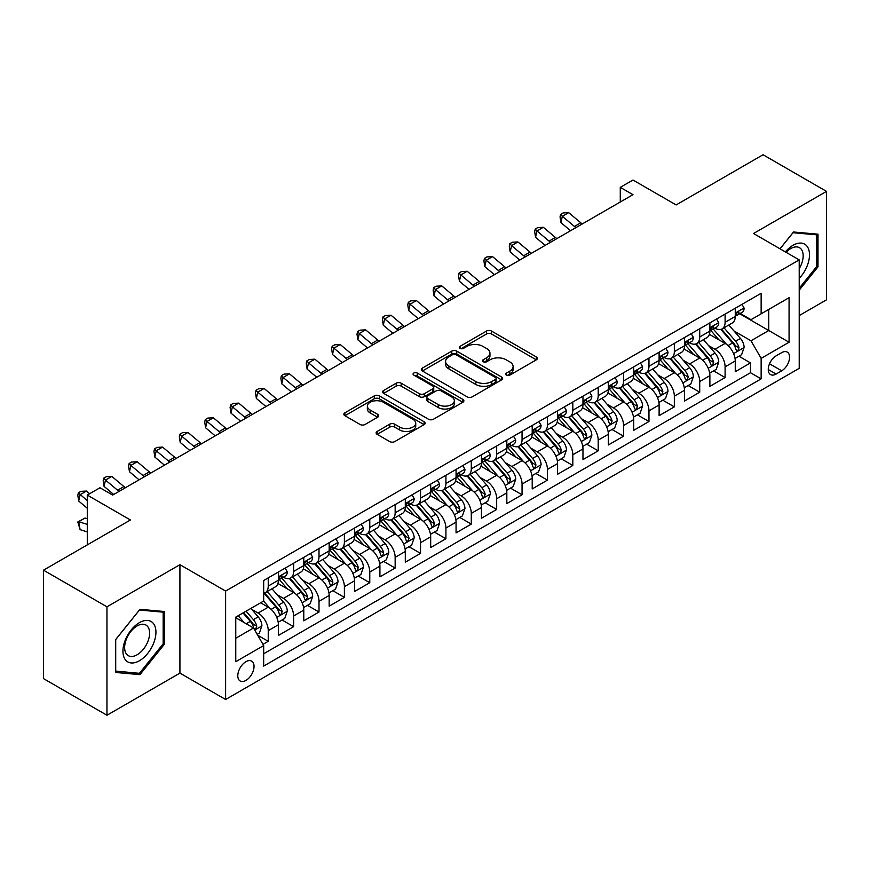 <?xml version="1.0" encoding="UTF-8"?>
<svg xmlns="http://www.w3.org/2000/svg" width="870" height="870" viewBox="0 0 870 870"><rect width="100%" height="100%" fill="white"/><g stroke="black" fill="none" stroke-linecap="round" stroke-linejoin="round"><path stroke-width="1.3" d="M506.394 375.111A2.469 1.425 0 0 0 509.874 375.111L536.344 359.821A3.523 2.034 0 0 0 537.377 358.386A3.523 2.034 0 0 0 536.344 356.95L491.506 331.057A3.523 2.034 0 0 0 486.526 331.057L460.056 346.347A2.469 1.425 0 0 0 459.327 347.347A2.469 1.425 0 0 0 460.056 348.359A2.469 1.425 0 0 0 463.536 348.359L466.962 346.38A11.277 6.514 0 0 1 482.915 346.38L486.645 348.533A11.277 6.514 0 0 1 489.951 353.133A11.277 6.514 0 0 1 486.645 357.744L483.22 359.723A2.469 1.425 0 0 0 482.502 360.724A2.469 1.425 0 0 0 483.22 361.735A2.469 1.425 0 0 0 486.711 361.735L490.136 359.756A11.277 6.514 0 0 1 506.079 359.756L509.82 361.909A11.277 6.514 0 0 1 513.115 366.52A11.277 6.514 0 0 1 509.82 371.12L506.394 373.099A2.469 1.425 0 0 0 505.666 374.1A2.469 1.425 0 0 0 506.394 375.111L506.394 373.099M245.916 680.449A11.484 6.634 120 0 0 253.42 670.324A11.484 6.634 120 0 0 251.658 661.124A11.484 6.634 120 0 0 245.916 661.689A11.484 6.634 120 0 0 238.413 671.814A11.484 6.634 120 0 0 240.174 681.014A11.484 6.634 120 0 0 245.916 680.449M377.156 431.455A3.523 2.034 0 0 0 376.123 432.89A3.523 2.034 0 0 0 377.156 434.337L389.738 441.601A3.523 2.034 0 0 0 394.719 441.601L424.114 424.625A3.523 2.034 0 0 0 425.147 423.19A3.523 2.034 0 0 0 424.114 421.743L379.276 395.861A3.523 2.034 0 0 0 374.285 395.861L344.89 412.826A3.523 2.034 0 0 0 343.857 414.272A3.523 2.034 0 0 0 344.89 415.708L360.093 424.484A3.523 2.034 0 0 0 365.074 424.484L377.656 417.219A3.523 2.034 0 0 0 378.689 415.773A3.523 2.034 0 0 0 377.656 414.337L370.12 409.987A9.429 5.438 0 0 1 367.357 406.138A9.429 5.438 0 0 1 373.176 401.113A9.429 5.438 0 0 1 383.442 402.299L412.967 419.34A9.429 5.438 0 0 1 415.729 423.19A9.429 5.438 0 0 1 409.911 428.214A9.429 5.438 0 0 1 399.635 427.029L394.719 424.19A3.523 2.034 0 0 0 389.738 424.19L377.156 431.455L377.156 434.337M799.215 315.571L826.5 299.824L826.5 191.389L763.044 154.751L676.12 204.939L632.968 180.025L620.277 187.354L632.968 194.684L112.665 495.073L99.974 487.755L87.283 495.073L87.283 544.903M106.956 606.814L106.956 715.249L179.927 673.119L179.927 564.684L106.956 606.814L43.5 570.176L130.435 519.988L87.283 495.073M179.927 564.684L225.613 591.056L799.215 259.891L799.215 368.325L225.613 699.502L225.613 591.056M826.5 191.389L753.529 233.508L799.215 259.891M467.212 396.861A3.523 2.034 0 0 0 472.203 396.861L501.598 379.896A3.523 2.034 0 0 0 502.632 378.45A3.523 2.034 0 0 0 501.598 377.014L456.75 351.121A3.523 2.034 0 0 0 451.769 351.121L422.374 368.097A3.523 2.034 0 0 0 421.341 369.532A3.523 2.034 0 0 0 422.374 370.979L467.212 396.861M414.762 375.644A2.469 1.425 0 0 1 417.263 375.992L417.263 373.056L462.851 399.384A3.523 2.034 0 0 1 463.884 400.82A3.523 2.034 0 0 1 462.851 402.255L433.456 419.231A3.523 2.034 0 0 1 428.475 419.231L383.637 393.338L383.637 390.467A3.523 2.034 0 0 0 382.604 391.902A3.523 2.034 0 0 0 383.637 393.338M383.637 390.467L396.209 383.202A3.523 2.034 0 0 1 401.2 383.202L419.383 393.697A3.523 2.034 0 0 0 424.364 393.697L432.716 388.879A3.523 2.034 0 0 0 433.738 387.444A3.523 2.034 0 0 0 432.716 386.008L413.772 375.068A2.469 1.425 0 0 1 413.054 374.067A2.469 1.425 0 0 1 414.577 372.751A2.469 1.425 0 0 1 417.263 373.056M106.956 715.249L43.5 678.611L43.5 570.176M262.979 644.365L268.243 641.32L257.716 635.241M251.724 609.359L258.096 613.045A14.355 8.287 60 0 1 268.243 630.619L278.4 624.769L278.4 635.459L293.625 626.672L282.076 620.005M277.106 594.71L283.479 598.386A14.355 8.287 60 0 1 293.625 615.971L303.782 610.109L303.782 620.81L319.007 612.012L307.458 605.346M302.488 580.051L308.861 583.737A14.355 8.287 60 0 1 319.007 601.322L329.164 595.461L329.164 606.151L344.389 597.364L332.84 590.697M327.87 565.402L334.243 569.078A14.355 8.287 60 0 1 344.389 586.663L354.547 580.801L354.547 591.502L369.772 582.704L358.222 576.038M353.242 550.743L359.614 554.429A14.355 8.287 60 0 1 369.772 572.014L379.918 566.153L379.918 576.843L395.154 568.056L383.605 561.389M378.624 536.094L384.997 539.77A14.355 8.287 60 0 1 395.154 557.355L405.3 551.493L405.3 562.194L420.536 553.396L408.987 546.73M404.006 521.445L410.379 525.121A14.355 8.287 60 0 1 420.536 542.706L430.683 536.844L430.683 547.534L445.918 538.747L434.369 532.081M429.388 506.786L435.761 510.462A14.355 8.287 60 0 1 445.918 528.046L456.065 522.185L456.065 532.886L471.29 524.099L459.751 517.422M454.771 492.137L461.143 495.813A14.355 8.287 60 0 1 471.29 513.398L481.447 507.536L481.447 518.237L496.672 509.439L485.123 502.773M480.153 477.478L486.526 481.153A14.355 8.287 60 0 1 496.672 498.738L506.829 492.877L506.829 503.578L522.054 494.791L510.505 488.124M505.535 462.829L511.908 466.505A14.355 8.287 60 0 1 522.054 484.09L532.212 478.228L532.212 488.929L547.437 480.131L535.887 473.465M530.917 448.17L537.29 451.856A14.355 8.287 60 0 1 547.437 469.441L557.594 463.579L557.594 474.27L572.819 465.483L561.27 458.816M556.289 433.521L562.662 437.197A14.355 8.287 60 0 1 572.819 454.782L582.965 448.92L582.965 459.621L598.201 450.823L586.652 444.157M581.671 418.861L588.044 422.548A14.355 8.287 60 0 1 598.201 440.133L608.347 434.271L608.347 444.962L623.583 436.174L612.034 429.508M607.053 404.213L613.426 407.889A14.355 8.287 60 0 1 623.583 425.474L633.73 419.612L633.73 430.313L648.966 421.515L637.416 414.849M632.436 389.553L638.808 393.24A14.355 8.287 60 0 1 648.966 410.825L659.112 404.963L659.112 415.653L674.337 406.866L662.799 400.2M657.818 374.905L664.191 378.58A14.355 8.287 60 0 1 674.337 396.165L684.494 390.304L684.494 401.005L699.719 392.207L688.17 385.54M683.2 360.256L689.573 363.932A14.355 8.287 60 0 1 699.719 381.517L709.876 375.655L709.876 386.356L725.101 377.558L725.101 366.857A14.355 8.287 -120 0 0 714.955 349.272L708.582 345.597M713.552 370.892L725.101 377.558M278.4 624.769A14.355 8.287 -120 0 0 268.243 607.184L260.63 602.779M303.782 610.109A14.355 8.287 -120 0 0 293.625 592.524L277.932 583.465M329.164 595.461A14.355 8.287 -120 0 0 319.007 577.876L303.315 568.806M354.547 580.801A14.355 8.287 -120 0 0 344.389 563.216L328.697 554.157M379.918 566.153A14.355 8.287 -120 0 0 369.772 548.568L354.079 539.498M405.3 551.493A14.355 8.287 -120 0 0 395.154 533.908L379.45 524.849M430.683 536.844A14.355 8.287 -120 0 0 420.536 519.26L404.833 510.201M456.065 522.185A14.355 8.287 -120 0 0 445.918 504.6L430.215 495.541M481.447 507.536A14.355 8.287 -120 0 0 471.29 489.951L455.597 480.892M506.829 492.877A14.355 8.287 -120 0 0 496.672 475.303L480.979 466.233M532.212 478.228A14.355 8.287 -120 0 0 522.054 460.643L506.362 451.584M557.594 463.579A14.355 8.287 -120 0 0 547.437 445.995L531.744 436.925M582.965 448.92A14.355 8.287 -120 0 0 572.819 431.335L557.126 422.276M608.347 434.271A14.355 8.287 -120 0 0 598.201 416.686L582.498 407.617M633.73 419.612A14.355 8.287 -120 0 0 623.583 402.027L607.88 392.968M659.112 404.963A14.355 8.287 -120 0 0 648.966 387.378L633.262 378.319M684.494 390.304A14.355 8.287 -120 0 0 674.337 372.719L658.644 363.66M709.876 375.655A14.355 8.287 -120 0 0 699.719 358.07L684.027 349.011M781.706 352.644L776.116 355.873A11.125 6.427 120 0 0 768.852 365.672A11.125 6.427 120 0 0 770.559 374.589A11.125 6.427 120 0 0 776.116 374.046L781.706 370.816A11.125 6.427 120 0 0 788.97 361.017A11.125 6.427 120 0 0 787.263 352.1A11.125 6.427 120 0 0 781.706 352.644M235.759 638.243L253.529 627.988L263.675 645.573L263.675 666.083L761.141 378.874L761.141 358.364L750.995 340.779L733.965 330.948M263.675 645.573L235.759 661.689L235.759 617.145L263.675 601.029L263.675 580.507L761.141 293.299L761.141 313.82L789.068 297.692L789.068 342.247L761.141 358.364M283.348 577.212L283.479 577.288A14.355 8.287 60 0 0 290.656 577.995L300.803 572.134A14.355 8.287 -120 0 0 303.782 565.565L303.782 557.355M308.719 562.553L308.861 562.629A14.355 8.287 60 0 0 316.038 563.347L326.185 557.485A14.355 8.287 -120 0 0 329.164 550.906L329.164 542.706M334.102 547.904L334.243 547.98A14.355 8.287 60 0 0 341.421 548.687L351.567 542.826A14.355 8.287 -120 0 0 354.547 536.257L354.547 528.046M359.484 533.245L359.614 533.321A14.355 8.287 60 0 0 366.803 534.039L376.949 528.177A14.355 8.287 -120 0 0 379.918 521.598L379.918 513.398M384.866 518.596L384.997 518.672A14.355 8.287 60 0 0 392.174 519.379L402.331 513.517A14.355 8.287 -120 0 0 405.3 506.949L405.3 498.738M410.248 503.937L410.379 504.013A14.355 8.287 60 0 0 417.556 504.73L427.714 498.869A14.355 8.287 -120 0 0 430.683 492.289L430.683 484.09M435.631 489.288L435.761 489.364A14.355 8.287 60 0 0 442.939 490.071L453.096 484.209A14.355 8.287 -120 0 0 456.065 477.641L456.065 469.43M461.013 474.639L461.143 474.715A14.355 8.287 60 0 0 468.321 475.422L478.478 469.561A14.355 8.287 -120 0 0 481.447 462.992L481.447 454.782M486.395 459.98L486.526 460.056A14.355 8.287 60 0 0 493.703 460.774L503.85 454.912A14.355 8.287 -120 0 0 506.829 448.333L506.829 440.133M511.767 445.331L511.908 445.407A14.355 8.287 60 0 0 519.085 446.114L529.232 440.253A14.355 8.287 -120 0 0 532.212 433.684L532.212 425.474M537.149 430.672L537.29 430.748A14.355 8.287 60 0 0 544.468 431.466L554.614 425.604A14.355 8.287 -120 0 0 557.594 419.025L557.594 410.825M562.531 416.023L562.662 416.099A14.355 8.287 60 0 0 569.839 416.806L579.996 410.944A14.355 8.287 -120 0 0 582.965 404.376L582.965 396.165M587.913 401.364L588.044 401.44A14.355 8.287 60 0 0 595.221 402.157L605.379 396.296A14.355 8.287 -120 0 0 608.347 389.716L608.347 381.517M613.296 386.715L613.426 386.791A14.355 8.287 60 0 0 620.604 387.498L630.761 381.636A14.355 8.287 -120 0 0 633.73 375.068L633.73 366.857M638.678 372.055L638.808 372.132A14.355 8.287 60 0 0 645.986 372.849L656.143 366.988A14.355 8.287 -120 0 0 659.112 360.408L659.112 352.209M664.06 357.407L664.191 357.483A14.355 8.287 60 0 0 671.368 358.19L681.525 352.328A14.355 8.287 -120 0 0 684.494 345.76L684.494 337.549M689.442 342.747L689.573 342.834A14.355 8.287 60 0 0 696.75 343.541L706.897 337.68A14.355 8.287 -120 0 0 709.876 331.111L709.876 322.9M263.675 653.772L750.484 372.719L750.484 362.91L735.259 371.697L735.259 360.996A14.355 8.287 -120 0 0 725.101 343.411L709.409 334.352M714.814 328.099L714.955 328.175A14.355 8.287 -120 0 0 722.133 328.882A14.355 8.287 -120 0 0 725.101 322.313L725.101 314.103M722.133 328.882L732.279 323.02A14.355 8.287 -120 0 0 735.259 316.452L735.259 308.252M268.243 577.876L268.243 586.075A14.355 8.287 60 0 1 265.274 592.655A14.355 8.287 60 0 1 263.675 593.231M265.274 592.655L275.431 586.793A14.355 8.287 -120 0 0 278.4 580.214L278.4 572.014M293.625 563.216L293.625 571.427A14.355 8.287 60 0 1 290.656 577.995M319.007 548.568L319.007 556.767A14.355 8.287 60 0 1 316.038 563.347M344.389 533.908L344.389 542.119A14.355 8.287 60 0 1 341.421 548.687M369.772 519.26L369.772 527.459A14.355 8.287 60 0 1 366.803 534.039M395.154 504.6L395.154 512.811A14.355 8.287 60 0 1 392.174 519.379M420.536 489.951L420.536 498.151A14.355 8.287 60 0 1 417.556 504.73M445.918 475.292L445.918 483.502A14.355 8.287 60 0 1 442.939 490.071M471.29 460.643L471.29 468.854A14.355 8.287 60 0 1 468.321 475.422M496.672 445.995L496.672 454.194A14.355 8.287 60 0 1 493.703 460.774M522.054 431.335L522.054 439.546A14.355 8.287 60 0 1 519.085 446.114M547.437 416.686L547.437 424.886A14.355 8.287 60 0 1 544.468 431.466M572.819 402.027L572.819 410.238A14.355 8.287 60 0 1 569.839 416.806M598.201 387.378L598.201 395.578A14.355 8.287 60 0 1 595.221 402.157M623.583 372.719L623.583 380.929A14.355 8.287 60 0 1 620.604 387.498M648.966 358.07L648.966 366.27A14.355 8.287 60 0 1 645.986 372.849M674.337 343.411L674.337 351.621A14.355 8.287 60 0 1 671.368 358.19M699.719 328.762L699.719 336.973A14.355 8.287 60 0 1 696.75 343.541M699.719 381.517L699.719 392.207M674.337 396.165L674.337 406.866M648.966 410.825L648.966 421.515M623.583 425.474L623.583 436.174M598.201 440.133L598.201 450.823M572.819 454.782L572.819 465.483M547.437 469.441L547.437 480.131M522.054 484.09L522.054 494.791M496.672 498.738L496.672 509.439M471.29 513.398L471.29 524.099M445.918 528.046L445.918 538.747M420.536 542.706L420.536 553.396M395.154 557.355L395.154 568.056M369.772 572.014L369.772 582.704M344.389 586.663L344.389 597.364M319.007 601.322L319.007 612.012M293.625 615.971L293.625 626.672M268.243 630.619L268.243 641.32M253.529 627.988L235.759 617.733M750.995 340.779L768.754 330.524L768.754 309.415L789.068 297.692M739.696 313.744L789.068 342.247M740.196 313.45L750.995 319.681L761.141 313.82M179.927 673.119L225.613 699.502M620.277 187.354L620.277 202.003M738.934 356.232L750.484 362.91M750.484 372.719L761.141 378.874M799.215 290.21L817.996 266.84L817.996 234.182L793.505 231.996L779.998 248.798M115.46 672.445L139.95 674.641L164.441 644.17L164.441 611.512L139.95 609.326L115.46 639.798L115.46 672.445M816.723 266.111L817.996 266.84M163.168 643.441L164.441 644.17M137.362 673.141L139.95 674.641M507.373 375.459L509.82 374.046A11.277 6.514 0 0 0 513.115 369.445L513.115 366.52M489.951 353.133L489.951 356.069A11.277 6.514 0 0 1 486.645 360.669L484.209 362.083M536.301 359.854L491.506 333.993A3.523 2.034 0 0 0 486.526 333.993L461.035 348.707M501.544 379.918L456.75 354.057A3.523 2.034 0 0 0 451.769 354.057L422.418 371.001M495.367 379.461A2.469 1.425 0 0 0 496.085 378.45A2.469 1.425 0 0 0 495.367 377.449L456 354.721A2.469 1.425 0 0 0 452.52 354.721L448.909 356.809A11.277 6.514 0 0 0 445.603 361.409A11.277 6.514 0 0 0 448.909 366.009L475.814 381.549A11.277 6.514 0 0 0 491.757 381.549L495.367 379.461L495.367 382.387A2.469 1.425 0 0 0 496.085 381.386L496.085 378.45M445.603 361.409L445.603 364.334A11.277 6.514 0 0 0 448.909 368.945L448.909 366.009M495.367 382.387L491.757 384.475A11.277 6.514 0 0 1 475.814 384.475L448.909 368.945M383.681 393.37L396.209 386.128L396.209 383.202M433.738 387.444L433.738 390.369A3.523 2.034 0 0 1 432.716 391.815L424.364 396.633A3.523 2.034 0 0 1 419.383 396.633L401.2 386.128A3.523 2.034 0 0 0 396.209 386.128M417.263 375.992L462.807 402.288M438.252 404.594A9.429 5.438 0 0 0 448.528 405.779A9.429 5.438 0 0 0 454.347 400.744A9.429 5.438 0 0 0 451.584 396.905L441.177 390.891A3.523 2.034 0 0 0 436.196 390.891L427.855 395.709A3.523 2.034 0 0 0 426.822 397.155A3.523 2.034 0 0 0 427.855 398.59L438.252 404.594L438.252 407.53A9.429 5.438 0 0 0 448.528 408.704A9.429 5.438 0 0 0 454.347 403.68L454.347 400.744M426.822 397.155L426.822 400.08A3.523 2.034 0 0 0 427.855 401.516L427.855 398.59M438.252 407.53L427.855 401.516M415.729 423.19L415.729 426.115A9.429 5.438 0 0 1 409.911 431.139A9.429 5.438 0 0 1 399.635 429.965L394.719 427.126A3.523 2.034 0 0 0 389.738 427.126L377.199 434.358M367.357 406.138L367.357 409.074A9.429 5.438 0 0 0 370.12 412.924L370.12 409.987M377.602 417.241L370.12 412.924M424.071 424.647L379.276 398.786A3.523 2.034 0 0 0 374.285 398.786L344.944 415.729M735.041 358.483L741.599 354.699L744.133 347.369A9.516 5.492 -120 0 0 740.435 338.441L728.842 325.01M726.515 344.346L713.259 329.001M718.968 339.876L711.279 330.97A22.794 13.159 -120 0 0 710.572 330.176M720.838 329.404L732.562 342.987A9.516 5.492 60 0 1 735.955 349.533L736.651 350.664L737.934 350.479L739 347.782A9.516 5.492 -120 0 0 735.607 341.225L724.014 327.794M721.524 329.186L734.128 343.77A4.85 2.795 60 0 1 735.346 345.673L739 347.782M741.979 304.359L744.133 308.1A9.516 5.492 60 0 1 742.164 312.308L737.347 315.092A9.516 5.492 -120 0 0 739 312.906L738.804 312.058M735.574 315.538L735.607 315.538A9.516 5.492 -120 0 0 737.347 315.092M737.771 312.189L739 312.906C738.402 311.471 737.39 312.058 735.955 314.657A9.516 5.492 60 0 1 735.259 316.017M575.929 227.614A17.944 10.364 60 0 1 574.439 226.461L562.346 216.293L560.932 222.622L570.557 230.713M582.28 223.949A17.944 10.364 60 0 1 580.79 222.796L568.686 212.639L562.346 216.293L560.606 214.39L563.14 212.933L568.686 212.639M560.932 222.622L560.041 216.924L560.606 214.39M799.215 278.411A23.327 13.474 120 0 0 809.187 251.354A23.327 13.474 120 0 0 792.994 245.307A23.327 13.474 120 0 0 785.36 251.887M799.215 268.634A17.661 10.201 120 0 0 799.519 247.722A17.661 10.201 120 0 0 790.689 248.602A17.661 10.201 120 0 0 786.056 252.3M780.053 248.82L792.994 232.714L816.723 234.835L816.723 266.481L799.215 288.264M815.157 233.932L816.723 234.835M153.729 642.963A23.327 13.474 120 0 0 147.693 620.43A23.327 13.474 120 0 0 125.149 640.407A23.327 13.474 120 0 0 131.196 662.951A23.327 13.474 120 0 0 153.729 642.963M147.943 641.32A17.661 10.201 120 0 0 145.953 625.051A17.661 10.201 120 0 0 126.313 639.385A17.661 10.201 120 0 0 128.292 655.654A17.661 10.201 120 0 0 147.943 641.32M115.71 671.205L115.71 639.57L139.439 610.044L163.168 612.165L163.168 643.811L139.439 673.326L115.46 671.064M161.602 611.262L163.168 612.165M709.659 373.143L716.217 369.348L718.761 362.029A9.516 5.492 -120 0 0 715.053 353.089L703.46 339.67M701.133 358.995L687.876 343.65M693.586 354.525L685.897 345.618A22.794 13.159 -120 0 0 685.19 344.824M695.456 344.052L707.19 357.635A9.516 5.492 60 0 1 710.572 364.193L711.268 365.313L712.552 365.139L713.617 362.431A9.516 5.492 -120 0 0 710.235 355.873L698.632 342.454M696.141 343.835L708.745 358.429A4.85 2.795 60 0 1 709.974 360.321L713.617 362.431M684.277 387.792L690.834 384.007L693.379 376.677A9.516 5.492 -120 0 0 689.671 367.749L678.078 354.318M675.751 373.654L662.494 358.31M668.214 369.185L660.515 360.278A22.794 13.159 -120 0 0 659.808 359.484M670.074 358.712L681.808 372.295A9.516 5.492 60 0 1 685.19 378.841L685.886 379.972L687.169 379.788L688.246 377.08A9.516 5.492 -120 0 0 684.853 370.533L673.25 357.102M670.759 358.483L683.363 373.078A4.85 2.795 60 0 1 684.592 374.981L688.246 377.08M658.894 402.451L665.463 398.656L667.997 391.337A9.516 5.492 -120 0 0 664.288 382.398L652.696 368.978M650.368 388.303L637.123 372.958M642.832 383.833L635.133 374.926A22.794 13.159 -120 0 0 634.426 374.133M644.692 373.36L656.426 386.943A9.516 5.492 60 0 1 659.819 393.501L660.504 394.621L661.787 394.447L662.864 391.739A9.516 5.492 -120 0 0 659.471 385.182L647.867 371.762M645.388 373.143L657.992 387.737A4.85 2.795 60 0 1 659.21 389.629L662.864 391.739M633.523 417.1L640.081 413.315L642.615 405.985A9.516 5.492 -120 0 0 638.906 397.057L627.313 383.626M624.986 402.962L611.74 387.618M617.45 398.493L609.75 389.586A22.794 13.159 -120 0 0 609.054 388.792M619.309 388.02L631.044 401.592A9.516 5.492 60 0 1 634.437 408.15L635.122 409.281L636.416 409.096L637.482 406.388A9.516 5.492 -120 0 0 634.089 399.841L622.496 386.41M620.005 387.792L632.61 402.386A4.85 2.795 60 0 1 633.828 404.278L637.482 406.388M716.597 319.018L718.761 322.748A9.516 5.492 60 0 1 716.793 326.957L711.964 329.741A9.516 5.492 -120 0 0 713.617 327.555L713.422 326.707M710.192 330.187L710.235 330.187A9.516 5.492 -120 0 0 711.964 329.741M712.389 326.848L713.617 327.555C713.019 326.119 712.008 326.707 710.572 329.317A9.516 5.492 60 0 1 709.876 330.665M550.547 242.262A17.944 10.364 60 0 1 549.057 241.12L536.964 230.952L535.55 237.282L545.175 245.373M556.898 238.597A17.944 10.364 60 0 1 555.408 237.456L543.304 227.287L536.964 230.952L535.224 229.049L537.769 227.581L543.304 227.287M535.55 237.282L534.658 231.583L535.224 229.049M691.215 333.667L693.379 337.408A9.516 5.492 60 0 1 691.411 341.616L686.582 344.4A9.516 5.492 -120 0 0 688.246 342.204L688.039 341.366M684.81 344.846L684.853 344.846A9.516 5.492 -120 0 0 686.582 344.4M687.017 341.497L688.246 342.204C687.648 340.779 686.626 341.366 685.19 343.965A9.516 5.492 60 0 1 684.494 345.325M525.175 256.922A17.944 10.364 60 0 1 523.675 255.769L511.582 245.601L510.168 251.93L519.792 260.021M531.516 253.257A17.944 10.364 60 0 1 530.026 252.104L517.922 241.936L511.582 245.601L509.842 243.698L512.386 242.23L517.922 241.936M510.168 251.93L509.276 246.232L509.842 243.698M665.844 348.326L667.997 352.056A9.516 5.492 60 0 1 666.029 356.265L661.2 359.049A9.516 5.492 -120 0 0 662.864 356.863L662.657 356.015M659.427 359.495L659.471 359.495A9.516 5.492 -120 0 0 661.2 359.049M661.635 356.156L662.864 356.863C662.266 355.428 661.243 356.015 659.819 358.625A9.516 5.492 60 0 1 659.112 359.973M499.793 271.57A17.944 10.364 60 0 1 498.292 270.429L486.199 260.26L484.786 266.59L494.41 274.681M506.133 267.906A17.944 10.364 60 0 1 504.643 266.764L492.55 256.596L486.199 260.26L484.459 258.357L487.004 256.889L492.55 256.596M484.786 266.59L483.905 260.88L484.459 258.357M640.461 362.975L642.615 366.716A9.516 5.492 60 0 1 640.646 370.924L635.818 373.708A9.516 5.492 -120 0 0 637.482 371.512L637.275 370.674M634.045 374.154L634.089 374.154A9.516 5.492 -120 0 0 635.818 373.708M636.253 370.805L637.482 371.512C636.883 370.087 635.861 370.663 634.437 373.273A9.516 5.492 60 0 1 633.73 374.622M474.411 286.23A17.944 10.364 60 0 1 472.921 285.077L460.817 274.909L459.414 281.238L469.039 289.329M480.751 282.565A17.944 10.364 60 0 1 479.261 281.412L467.168 271.244L460.817 274.909L459.088 273.006L461.622 271.538L467.168 271.244M459.414 281.238L458.523 275.54L459.088 273.006M608.141 431.748L614.698 427.964L617.232 420.634A9.516 5.492 -120 0 0 613.535 411.706L601.931 398.286M599.615 417.611L586.358 402.266M592.068 413.141L584.379 404.235A22.794 13.159 -120 0 0 583.672 403.441M593.927 402.669L605.661 416.251A9.516 5.492 60 0 1 609.054 422.798L609.739 423.929L611.034 423.755L612.099 421.047A9.516 5.492 -120 0 0 608.706 414.49L597.114 401.07M594.623 402.451L607.227 417.045A4.85 2.795 60 0 1 608.445 418.938L612.099 421.047M615.079 377.634L617.232 381.364A9.516 5.492 60 0 1 615.264 385.573L610.446 388.357A9.516 5.492 -120 0 0 612.099 386.171L611.904 385.323M608.674 388.803L608.706 388.803A9.516 5.492 -120 0 0 610.446 388.357M610.87 385.464L612.099 386.171C611.501 384.736 610.49 385.323 609.054 387.922A9.516 5.492 60 0 1 608.347 389.281M449.029 300.879A17.944 10.364 60 0 1 447.539 299.737L435.435 289.569L434.032 295.898L443.656 303.978M455.369 297.214A17.944 10.364 60 0 1 453.879 296.072L441.786 285.904L435.435 289.569L433.706 287.665L436.24 286.197L441.786 285.904M434.032 295.898L433.14 290.188L433.706 287.665M582.759 446.408L589.316 442.623L591.85 435.294A9.516 5.492 -120 0 0 588.153 426.365L576.549 412.935M574.233 432.26L560.976 416.915M566.685 427.801L558.997 418.894A22.794 13.159 -120 0 0 558.29 418.1M568.556 417.328L580.279 430.9A9.516 5.492 60 0 1 583.672 437.458L584.368 438.589L585.651 438.404L586.717 435.696A9.516 5.492 -120 0 0 583.324 429.149L571.731 415.719M569.241 417.1L581.845 431.694A4.85 2.795 60 0 1 583.063 433.586L586.717 435.696M589.697 392.283L591.85 396.024A9.516 5.492 60 0 1 589.882 400.233L585.064 403.017A9.516 5.492 -120 0 0 586.717 400.82L586.521 399.982M583.291 403.462L583.324 403.462A9.516 5.492 -120 0 0 585.064 403.017M585.488 400.113L586.717 400.82C586.119 399.384 585.108 399.972 583.672 402.582A9.516 5.492 60 0 1 582.965 403.93M423.646 315.538A17.944 10.364 60 0 1 422.157 314.385L410.064 304.217L408.65 310.546L418.274 318.637M429.997 311.873A17.944 10.364 60 0 1 428.497 310.721L416.404 300.552L410.064 304.217L408.324 302.314L410.857 300.846L416.404 300.552M408.65 310.546L407.758 304.848L408.324 302.314M557.376 461.056L563.934 457.272L566.468 449.942A9.516 5.492 -120 0 0 562.77 441.014L551.167 427.594M548.85 446.919L535.594 431.574M541.303 442.449L533.614 433.543A22.794 13.159 -120 0 0 532.908 432.749M543.174 431.977L554.897 445.56A9.516 5.492 60 0 1 558.29 452.106L558.986 453.237L560.269 453.053L561.335 450.355A9.516 5.492 -120 0 0 557.942 443.798L546.349 430.378M543.859 431.759L556.463 446.343A4.85 2.795 60 0 1 557.681 448.246L561.335 450.355M564.315 406.942L566.468 410.673A9.516 5.492 60 0 1 564.5 414.881L559.682 417.665A9.516 5.492 -120 0 0 561.335 415.479L561.139 414.631M557.909 418.111L557.942 418.111A9.516 5.492 -120 0 0 559.682 417.665M560.106 414.762L561.335 415.479C560.737 414.044 559.725 414.631 558.29 417.23A9.516 5.492 60 0 1 557.594 418.59M398.264 330.187A17.944 10.364 60 0 1 396.774 329.034L384.681 318.877L383.268 325.206L392.892 333.286M404.615 326.522A17.944 10.364 60 0 1 403.114 325.38L391.021 315.212L384.681 318.877L382.941 316.963L385.475 315.505L391.021 315.212M383.268 325.206L382.376 319.497L382.941 316.963M531.994 475.716L538.552 471.931L541.086 464.602A9.516 5.492 -120 0 0 537.388 455.673L525.795 442.243M523.468 461.568L510.212 446.223M515.921 457.109L508.232 448.202A22.794 13.159 -120 0 0 507.525 447.408M517.791 446.636L529.515 460.208A9.516 5.492 60 0 1 532.908 466.766L533.604 467.886L534.887 467.712L535.953 465.004A9.516 5.492 -120 0 0 532.56 458.457L520.967 445.027M518.476 446.408L531.081 461.002A4.85 2.795 60 0 1 532.299 462.894L535.953 465.004M538.932 421.591L541.086 425.332A9.516 5.492 60 0 1 539.117 429.541L534.3 432.325A9.516 5.492 -120 0 0 535.953 430.128L535.757 429.291M532.527 432.771L532.56 432.771A9.516 5.492 -120 0 0 534.3 432.325M534.724 429.421L535.953 430.128C535.354 428.692 534.343 429.28 532.908 431.89A9.516 5.492 60 0 1 532.212 433.238M372.882 344.835A17.944 10.364 60 0 1 371.392 343.693L359.299 333.525L357.885 339.855L367.51 347.946M379.233 341.181A17.944 10.364 60 0 1 377.743 340.029L365.639 329.86L359.299 333.525L357.559 331.622L360.093 330.154L365.639 329.86M357.885 339.855L356.994 334.156L357.559 331.622M506.612 490.365L513.169 486.58L515.714 479.25A9.516 5.492 -120 0 0 512.006 470.322L500.413 456.891M498.086 476.227L484.829 460.882M490.539 471.757L482.85 462.851A22.794 13.159 -120 0 0 482.143 462.057M492.409 461.285L504.143 474.868A9.516 5.492 60 0 1 507.525 481.414L508.221 482.546L509.505 482.361L510.57 479.664A9.516 5.492 -120 0 0 507.188 473.106L495.585 459.675M493.094 461.067L505.698 475.651A4.85 2.795 60 0 1 506.927 477.554L510.57 479.664M513.55 436.24L515.714 439.981A9.516 5.492 60 0 1 513.746 444.189L508.917 446.973A9.516 5.492 -120 0 0 510.57 444.787L510.375 443.939M507.145 447.419L507.188 447.419A9.516 5.492 -120 0 0 508.917 446.973M509.341 444.07L510.57 444.787C509.972 443.352 508.961 443.939 507.525 446.538A9.516 5.492 60 0 1 506.829 447.898M347.5 359.495A17.944 10.364 60 0 1 346.01 358.342L333.917 348.174L332.503 354.503L342.127 362.594M353.851 355.83A17.944 10.364 60 0 1 352.361 354.677L340.257 344.52L333.917 348.174L332.177 346.271L334.722 344.814L340.257 344.52M332.503 354.503L331.611 348.805L332.177 346.271M481.23 505.024L487.787 501.24L490.332 493.91A9.516 5.492 -120 0 0 486.624 484.971L475.031 471.551M472.704 490.876L459.447 475.531M465.167 486.406L457.468 477.499A22.794 13.159 -120 0 0 456.761 476.706M467.027 475.933L478.761 489.516A9.516 5.492 60 0 1 482.143 496.074L482.839 497.194L484.122 497.02L485.199 494.312A9.516 5.492 -120 0 0 481.806 487.755L470.202 474.335M467.723 475.716L480.316 490.31A4.85 2.795 60 0 1 481.545 492.202L485.199 494.312M488.168 450.899L490.332 454.629A9.516 5.492 60 0 1 488.364 458.838L483.535 461.633A9.516 5.492 -120 0 0 485.199 459.436L484.992 458.588M481.762 462.068L481.806 462.068A9.516 5.492 -120 0 0 483.535 461.633M483.97 458.729L485.199 459.436C484.601 458.001 483.579 458.588 482.143 461.198A9.516 5.492 60 0 1 481.447 462.546M322.128 374.144A17.944 10.364 60 0 1 320.628 373.002L308.535 362.833L307.121 369.163L316.745 377.254M328.469 370.479A17.944 10.364 60 0 1 326.979 369.337L314.875 359.169L308.535 362.833L306.795 360.93L309.339 359.462L314.875 359.169M307.121 369.163L306.229 363.464L306.795 360.93M455.847 519.673L462.416 515.888L464.95 508.558A9.516 5.492 -120 0 0 461.241 499.63L449.649 486.199M447.321 505.535L434.076 490.191M439.785 501.066L432.085 492.159A22.794 13.159 -120 0 0 431.379 491.365M441.645 490.593L453.379 504.176A9.516 5.492 60 0 1 456.772 510.723L457.457 511.854L458.74 511.669L459.817 508.961A9.516 5.492 -120 0 0 456.424 502.414L444.82 488.983M442.341 490.365L454.945 504.959A4.85 2.795 60 0 1 456.163 506.862L459.817 508.961M462.796 465.548L464.95 469.289A9.516 5.492 60 0 1 462.981 473.497L458.153 476.281A9.516 5.492 -120 0 0 459.817 474.085L459.61 473.247M456.38 476.727L456.424 476.727A9.516 5.492 -120 0 0 458.153 476.281M458.588 473.378L459.817 474.085C459.219 472.66 458.196 473.247 456.772 475.846A9.516 5.492 60 0 1 456.065 477.206M296.746 388.803A17.944 10.364 60 0 1 295.245 387.65L283.152 377.482L281.739 383.811L291.363 391.902M303.086 385.138A17.944 10.364 60 0 1 301.596 383.985L289.503 373.817L283.152 377.482L281.412 375.579L283.957 374.122L289.503 373.817M281.739 383.811L280.858 378.113L281.412 375.579M430.476 534.332L437.034 530.537L439.567 523.218A9.516 5.492 -120 0 0 435.859 514.279L424.266 500.859M421.939 520.184L408.693 504.839M414.403 515.714L406.703 506.808A22.794 13.159 -120 0 0 406.007 506.014M416.262 505.242L427.996 518.824A9.516 5.492 60 0 1 431.389 525.382L432.075 526.502L433.369 526.328L434.434 523.62A9.516 5.492 -120 0 0 431.041 517.063L419.449 503.643M416.958 505.024L429.562 519.618A4.85 2.795 60 0 1 430.78 521.511L434.434 523.62M437.414 480.207L439.567 483.937A9.516 5.492 60 0 1 437.599 488.146L432.781 490.93A9.516 5.492 -120 0 0 434.434 488.744L434.228 487.896M430.998 491.376L431.041 491.376A9.516 5.492 -120 0 0 432.781 490.93M433.206 488.037L434.434 488.744C433.836 487.309 432.814 487.896 431.389 490.506A9.516 5.492 60 0 1 430.683 491.854M271.364 403.452A17.944 10.364 60 0 1 269.874 402.31L257.77 392.142L256.367 398.471L265.992 406.562M277.704 399.787A17.944 10.364 60 0 1 276.214 398.645L264.121 388.477L257.77 392.142L256.041 390.238L258.575 388.77L264.121 388.477M256.367 398.471L255.475 392.772L256.041 390.238M405.094 548.981L411.651 545.196L414.185 537.867A9.516 5.492 -120 0 0 410.488 528.938L398.884 515.508M396.568 534.843L383.311 519.499M389.02 530.374L381.332 521.467A22.794 13.159 -120 0 0 380.625 520.673M390.88 519.901L402.614 533.484A9.516 5.492 60 0 1 406.007 540.031L406.692 541.162L407.986 540.977L409.052 538.269A9.516 5.492 -120 0 0 405.659 531.722L394.066 518.292M391.576 519.673L404.18 534.267A4.85 2.795 60 0 1 405.398 536.159L409.052 538.269M412.032 494.856L414.185 498.597A9.516 5.492 60 0 1 412.217 502.806L407.399 505.59A9.516 5.492 -120 0 0 409.052 503.393L408.856 502.555M405.627 506.035L405.659 506.035A9.516 5.492 -120 0 0 407.399 505.59M407.823 502.686L409.052 503.393C408.454 501.968 407.443 502.555 406.007 505.155A9.516 5.492 60 0 1 405.3 506.514M245.982 418.111A17.944 10.364 60 0 1 244.492 416.958L232.388 406.79L230.985 413.119L240.609 421.21M252.322 414.446A17.944 10.364 60 0 1 250.832 413.293L238.739 403.125L232.388 406.79L230.659 404.887L233.193 403.419L238.739 403.125M230.985 413.119L230.093 407.421L230.659 404.887M379.712 563.629L386.269 559.845L388.803 552.526A9.516 5.492 -120 0 0 385.105 543.587L373.502 530.167M371.185 549.492L357.929 534.147M363.638 545.022L355.95 536.116A22.794 13.159 -120 0 0 355.243 535.322M365.509 534.55L377.232 548.133A9.516 5.492 60 0 1 380.625 554.69L381.321 555.81L382.604 555.636L383.67 552.928A9.516 5.492 -120 0 0 380.277 546.371L368.684 532.951M366.194 534.332L378.798 548.926A4.85 2.795 60 0 1 380.016 550.819L383.67 552.928M386.65 509.515L388.803 513.246A9.516 5.492 60 0 1 386.835 517.454L382.017 520.238A9.516 5.492 -120 0 0 383.67 518.052L383.474 517.204M380.244 520.684L380.277 520.684A9.516 5.492 -120 0 0 382.017 520.238M382.441 517.346L383.67 518.052C383.072 516.617 382.06 517.204 380.625 519.814A9.516 5.492 60 0 1 379.918 521.163M220.599 432.76A17.944 10.364 60 0 1 219.109 431.618L207.017 421.45L205.603 427.779L215.227 435.87M226.95 429.095A17.944 10.364 60 0 1 225.45 427.953L213.357 417.785L207.017 421.45L205.276 419.547L207.81 418.078L213.357 417.785M205.603 427.779L204.711 422.07L205.276 419.547M354.329 578.289L360.887 574.504L363.421 567.175A9.516 5.492 -120 0 0 359.723 558.246L348.12 544.816M345.803 564.151L332.547 548.796M338.256 559.682L330.567 550.775A22.794 13.159 -120 0 0 329.86 549.981M340.126 549.209L351.85 562.781A9.516 5.492 60 0 1 355.243 569.339L355.939 570.47L357.222 570.285L358.288 567.577A9.516 5.492 -120 0 0 354.895 561.03L343.302 547.6M340.812 548.981L353.416 563.575A4.85 2.795 60 0 1 354.634 565.467L358.288 567.577M361.267 524.164L363.421 527.905A9.516 5.492 60 0 1 361.452 532.114L356.635 534.898A9.516 5.492 -120 0 0 358.288 532.701L358.092 531.864M354.862 535.344L354.895 535.344A9.516 5.492 -120 0 0 356.635 534.898M357.059 531.994L358.288 532.701C357.69 531.276 356.678 531.853 355.243 534.463A9.516 5.492 60 0 1 354.547 535.811M195.217 447.419A17.944 10.364 60 0 1 193.727 446.266L181.634 436.098L180.22 442.428L189.845 450.519M201.568 443.754A17.944 10.364 60 0 1 200.067 442.602L187.974 432.433L181.634 436.098L179.894 434.195L182.428 432.727L187.974 432.433M180.22 442.428L179.329 436.729L179.894 434.195M328.947 592.938L335.505 589.153L338.038 581.823A9.516 5.492 -120 0 0 334.341 572.895L322.748 559.475M320.421 578.8L307.164 563.455M312.874 574.33L305.185 565.424A22.794 13.159 -120 0 0 304.478 564.63M314.744 563.858L326.467 577.441A9.516 5.492 60 0 1 329.86 583.987L330.556 585.118L331.84 584.934L332.905 582.237A9.516 5.492 -120 0 0 329.512 575.679L317.92 562.259M315.429 563.64L328.033 578.235A4.85 2.795 60 0 1 329.251 580.127L332.905 582.237M335.885 538.824L338.038 542.554A9.516 5.492 60 0 1 336.07 546.762L331.252 549.546A9.516 5.492 -120 0 0 332.905 547.361L332.71 546.512M329.48 549.992L329.512 549.992A9.516 5.492 -120 0 0 331.252 549.546M331.677 546.654L332.905 547.361C332.307 545.925 331.296 546.512 329.86 549.111A9.516 5.492 60 0 1 329.164 550.471M169.835 462.068A17.944 10.364 60 0 1 168.345 460.915L156.252 450.758L154.838 457.087L164.463 465.167M176.186 458.403A17.944 10.364 60 0 1 174.696 457.261L162.592 447.093L156.252 450.758L154.512 448.855L157.046 447.387L162.592 447.093M154.838 457.087L153.946 451.378L154.512 448.855M303.565 607.597L310.122 603.813L312.667 596.483A9.516 5.492 -120 0 0 308.959 587.554L297.366 574.124M295.039 593.449L281.782 578.104M287.491 588.99L279.803 580.083A22.794 13.159 -120 0 0 279.096 579.289M289.362 578.517L301.096 592.089A9.516 5.492 60 0 1 304.478 598.647L305.174 599.778L306.457 599.593L307.523 596.885A9.516 5.492 -120 0 0 304.141 590.338L292.537 576.908M290.047 578.289L302.651 592.883A4.85 2.795 60 0 1 303.88 594.775L307.523 596.885M310.503 553.472L312.667 557.213A9.516 5.492 60 0 1 310.699 561.422L305.87 564.206A9.516 5.492 -120 0 0 307.523 562.009L307.327 561.172M304.098 564.652L304.141 564.652A9.516 5.492 -120 0 0 305.87 564.206M306.305 561.302L307.523 562.009C306.925 560.574 305.914 561.161 304.478 563.771A9.516 5.492 60 0 1 303.782 565.119M144.453 476.716A17.944 10.364 60 0 1 142.963 475.575L130.87 465.406L129.456 471.736L139.08 479.827M150.804 473.062A17.944 10.364 60 0 1 149.314 471.91L137.21 461.742L130.87 465.406L129.13 463.503L131.674 462.035L137.21 461.742M129.456 471.736L128.564 466.037L129.13 463.503M278.183 622.246L284.74 618.461L287.285 611.131A9.516 5.492 -120 0 0 283.576 602.203L271.984 588.772M269.656 608.108L263.588 601.072M262.12 603.639L261.13 602.497M263.98 593.166L275.714 606.749A9.516 5.492 60 0 1 279.096 613.296L279.792 614.427L281.075 614.242L282.152 611.545A9.516 5.492 -120 0 0 278.759 604.987L267.155 591.557M264.676 592.948L277.269 607.532A4.85 2.795 60 0 1 278.498 609.435L282.152 611.545M285.121 568.132L287.285 571.862A9.516 5.492 60 0 1 285.317 576.071L280.488 578.854A9.516 5.492 -120 0 0 282.152 576.669L281.945 575.82M278.715 579.3L278.759 579.3A9.516 5.492 -120 0 0 280.488 578.854M280.923 575.951L282.152 576.669C281.554 575.233 280.531 575.82 279.096 578.419A9.516 5.492 60 0 1 278.4 579.779M119.081 491.376A17.944 10.364 60 0 1 117.581 490.223L105.487 480.055L104.074 486.395L113.698 494.475M125.421 487.711A17.944 10.364 60 0 1 123.931 486.569L111.828 476.401L105.487 480.055L103.748 478.152L106.292 476.695L111.828 476.401M104.074 486.395L103.182 480.686L103.748 478.152M257.205 634.361L259.369 633.121L261.903 625.791A9.516 5.492 -120 0 0 258.194 616.863L250.897 608.402M244.078 622.529L238.206 615.732M236.738 618.287L235.759 617.167M243.024 612.948L250.332 621.397A9.516 5.492 60 0 1 253.725 627.955L254.41 629.075L255.693 628.901L256.77 626.193A9.516 5.492 -120 0 0 253.377 619.647L246.069 611.186M243.611 612.611L251.898 622.191A4.85 2.795 60 0 1 253.116 624.084L256.77 626.193M87.283 531.907L80.105 529.656L77.811 521.978L85.042 518.031L87.283 518.737M85.042 518.031L78.691 521.696L87.283 524.392M77.811 521.978L78.691 521.696L80.105 529.656M89.632 493.725L86.456 491.05L80.105 494.715L78.691 501.044L87.283 508.254M87.283 500.739L78.365 492.811L80.91 491.343L86.456 491.05M78.691 501.044L77.811 495.345L78.365 492.811M258.096 613.045L268.243 607.184M283.479 598.386L293.625 592.524M308.861 583.737L319.007 577.876M334.243 569.078L344.389 563.216M359.614 554.429L369.772 548.568M384.997 539.77L395.154 533.908M410.379 525.121L420.536 519.26M435.761 510.462L445.918 504.6M461.143 495.813L471.29 489.951M486.526 481.153L496.672 475.303M511.908 466.505L522.054 460.643M537.29 451.856L547.437 445.995M562.662 437.197L572.819 431.335M588.044 422.548L598.201 416.686M613.426 407.889L623.583 402.027M638.808 393.24L648.966 387.378M664.191 378.58L674.337 372.719M689.573 363.932L699.719 358.07M714.955 349.272L725.101 343.411M725.101 322.313L735.259 316.452M268.243 586.075L278.4 580.214M293.625 571.427L303.782 565.565M319.007 556.767L329.164 550.906M344.389 542.119L354.547 536.257M369.772 527.459L379.918 521.598M395.154 512.811L405.3 506.949M420.536 498.151L430.683 492.289M445.918 483.502L456.065 477.641M471.29 468.854L481.447 462.992M496.672 454.194L506.829 448.333M522.054 439.546L532.212 433.684M547.437 424.886L557.594 419.025M572.819 410.238L582.965 404.376M598.201 395.578L608.347 389.716M623.583 380.929L633.73 375.068M648.966 366.27L659.112 360.408M674.337 351.621L684.494 345.76M699.719 336.973L709.876 331.111M725.101 366.857L735.259 360.996M769.537 363.79L781.706 370.816M768.254 369.5L776.116 374.046M509.82 374.046L509.82 371.12M483.22 361.735L483.22 359.723M486.645 360.669L486.645 357.744M460.056 348.359L460.056 346.347M486.526 333.993L486.526 331.057M491.506 333.993L491.506 331.057M536.344 359.821L536.344 356.95M422.374 370.979L422.374 368.097M451.769 354.057L451.769 351.121M456.75 354.057L456.75 351.121M501.598 379.896L501.598 377.014M475.814 384.475L475.814 381.549M491.757 384.475L491.757 381.549M401.2 386.128L401.2 383.202M419.383 396.633L419.383 393.697M424.364 396.633L424.364 393.697M432.716 391.815L432.716 388.879M462.851 402.255L462.851 399.384M389.738 427.126L389.738 424.19M394.719 427.126L394.719 424.19M399.635 429.965L399.635 427.029M377.656 417.219L377.656 414.337M344.89 415.708L344.89 412.826M374.285 398.786L374.285 395.861M379.276 398.786L379.276 395.861M424.114 424.625L424.114 421.743M733.595 353.611L744.078 347.554M735.607 341.225L740.435 338.441M728.027 345.607L732.562 342.987M744.078 307.991L735.259 313.08M574.439 226.461L580.79 222.796M708.213 368.26L718.696 362.214M710.235 355.873L715.053 353.089M702.645 360.256L707.19 357.635M682.83 382.92L693.314 376.862M684.853 370.533L689.671 367.749M677.262 374.905L681.808 372.295M657.448 397.568L667.932 391.511M659.471 385.182L664.288 382.398M651.891 389.564L656.426 386.943M632.066 412.228L642.549 406.17M634.089 399.841L638.906 397.057M626.509 404.213L631.044 401.592M718.696 322.639L709.876 327.74M549.057 241.12L555.408 237.456M693.314 337.299L684.494 342.388M523.675 255.769L530.026 252.104M667.932 351.948L659.112 357.048M498.292 270.429L504.643 266.764M642.549 366.607L633.73 371.697M472.921 285.077L479.261 281.412M606.684 426.876L617.167 420.819M608.706 414.49L613.535 411.706M601.126 418.872L605.661 416.251M617.167 381.256L608.347 386.345M447.539 299.737L453.879 296.072M581.301 441.525L591.796 435.478M583.324 429.149L588.153 426.365M575.744 433.521L580.279 430.9M591.796 395.915L582.965 401.005M422.157 314.385L428.497 310.721M555.93 456.184L566.413 450.127M557.942 443.798L562.77 441.014M550.362 448.18L554.897 445.56M566.413 410.564L557.594 415.653M396.774 329.034L403.114 325.38M530.548 470.833L541.031 464.787M532.56 458.457L537.388 455.673M524.98 462.829L529.515 460.208M541.031 425.223L532.212 430.313M371.392 343.693L377.743 340.029M505.165 485.493L515.649 479.435M507.188 473.106L512.006 470.322M499.597 477.489L504.143 474.868M515.649 439.872L506.829 444.962M346.01 358.342L352.361 354.677M479.783 500.141L490.267 494.095M481.806 487.755L486.624 484.971M474.215 492.137L478.761 489.516M490.267 454.521L481.447 459.621M320.628 373.002L326.979 369.337M454.401 514.801L464.885 508.743M456.424 502.414L461.241 499.63M448.844 506.786L453.379 504.176M464.885 469.18L456.065 474.27M295.245 387.65L301.596 383.985M429.019 529.449L439.502 523.403M431.041 517.063L435.859 514.279M423.462 521.445L427.996 518.824M439.502 483.829L430.683 488.929M269.874 402.31L276.214 398.645M403.637 544.109L414.12 538.051M405.659 531.722L410.488 528.938M398.079 536.094L402.614 533.484M414.12 498.488L405.3 503.578M244.492 416.958L250.832 413.293M378.254 558.757L388.749 552.7M380.277 546.371L385.105 543.587M372.697 550.753L377.232 548.133M388.749 513.137L379.918 518.226M219.109 431.618L225.45 427.953M352.883 573.406L363.366 567.36M354.895 561.03L359.723 558.246M347.315 565.402L351.85 562.781M363.366 527.796L354.547 532.886M193.727 446.266L200.067 442.602M327.501 588.066L337.984 582.008M329.512 575.679L334.341 572.895M321.933 580.062L326.467 577.441M337.984 542.445L329.164 547.534M168.345 460.915L174.696 457.261M302.118 602.714L312.602 596.668M304.141 590.338L308.959 587.554M296.55 594.71L301.096 592.089M312.602 557.104L303.782 562.194M142.963 475.575L149.314 471.91M276.736 617.374L287.22 611.316M278.759 604.987L283.576 602.203M271.168 609.37L275.714 606.749M287.22 571.753L278.4 576.843M117.581 490.223L123.931 486.569M254.736 630.076L261.837 625.976M253.377 619.647L258.194 616.863M246.221 623.768L250.332 621.397"/></g></svg>
